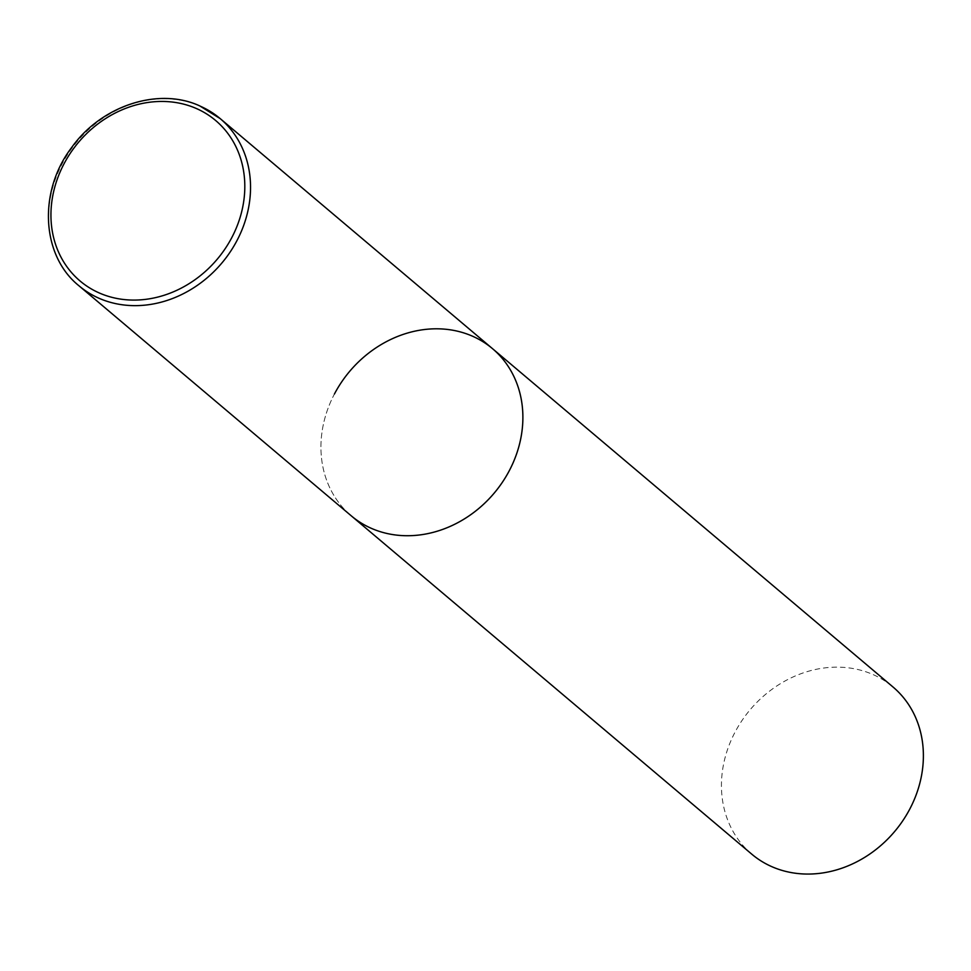 <?xml version="1.0" encoding="UTF-8"?>
<svg xmlns="http://www.w3.org/2000/svg" width="971" height="971" viewBox="0 0 971 971"><rect width="100%" height="100%" fill="white"/><g stroke="black" fill="none" stroke-linecap="round" stroke-linejoin="round"><path stroke-width="0.73" stroke-dasharray="4.86 3.64" d="M492.528 348.674A109.42 94.49 -49.8 0 0 472.367 336.148A109.42 94.49 -49.8 0 0 341.452 382.234A109.42 94.49 -49.8 0 0 351.296 515.856A109.42 94.49 130.2 0 1 334.449 393.971M751.797 854.189A109.42 94.49 130.2 0 1 734.95 732.316A109.42 94.49 130.2 0 1 893.029 687.019M200.026 106.07A109.42 94.49 -49.8 0 0 69.111 152.168A109.42 94.49 -49.8 0 0 78.954 285.777"/><path stroke-width="1.46" d="M334.449 393.971A109.42 94.49 130.2 0 1 492.528 348.674L893.029 687.019A109.42 94.49 130.2 0 1 909.876 808.892A109.42 94.49 130.2 0 1 751.797 854.189L351.296 515.856A109.42 94.49 -49.8 0 0 371.444 528.382A109.42 94.49 -49.8 0 0 502.359 482.284A109.42 94.49 -49.8 0 0 492.528 348.674A109.42 94.49 130.2 0 1 509.374 470.559A109.42 94.49 130.2 0 1 351.296 515.856L78.954 285.777A109.42 94.49 -49.8 0 0 99.103 298.303A109.42 94.49 -49.8 0 0 230.018 252.217A109.42 94.49 -49.8 0 0 220.186 118.608A109.42 94.49 -49.8 0 0 200.026 106.07M196.324 108.497A105.05 90.704 -49.8 0 0 63.916 164.002A105.05 90.704 -49.8 0 0 99.43 293.036A105.05 90.704 -49.8 0 0 231.838 237.519A105.05 90.704 -49.8 0 0 196.324 108.497M78.954 285.777C41.316 255.616 38.039 191.481 71.599 147.592C101.385 105.56 158.637 86.832 199.771 105.912L220.186 118.608L492.528 348.674"/></g></svg>
